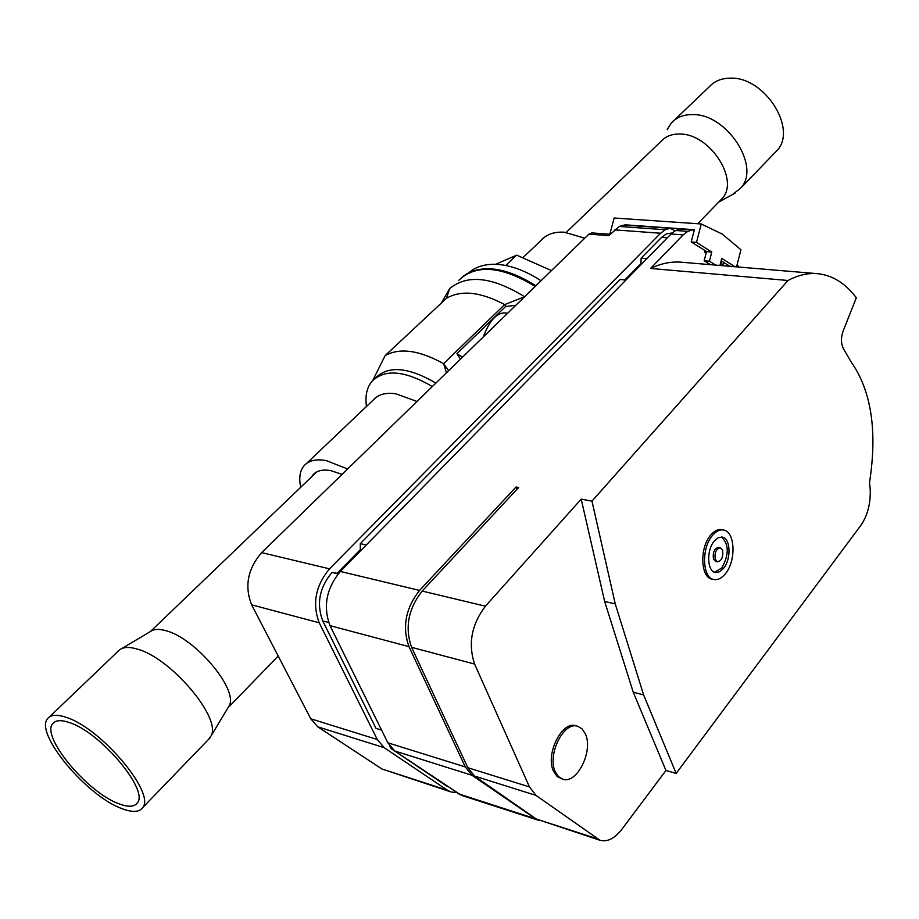 <?xml version="1.0" encoding="UTF-8"?>
<svg xmlns="http://www.w3.org/2000/svg" width="919" height="919" viewBox="0 0 919 919"><rect width="100%" height="100%" fill="white"/><g stroke="black" fill="none" stroke-linecap="round" stroke-linejoin="round"><path stroke-width="1.38" d="M361.408 549.941L360.294 549.688L337.216 573.215M675.672 230.485L680.542 229.026L692.627 229.888L687.78 231.358L683.173 234.885L671.054 234L675.672 230.485L687.78 231.358M671.054 234L340.34 571.446C326.337 588.447 322.891 606.517 330.013 625.655L387.852 742.805L394.711 750.984L461.349 795.314L538.534 820.276M738.83 267.05L737.164 264.477M787.997 280.49C798.037 275.137 807.858 272.863 817.451 273.667L681.301 262.214C671.226 261.364 660.968 263.443 650.537 268.44L787.997 280.49L591.962 501.119L615.248 603.886L643.633 694.925L676.154 773.43L665.953 770.49L621.841 829.306C614.627 838.542 607.344 842.206 600.004 840.288L536.34 819.036L474.537 776.073L467.84 767.721L411.597 647.332C404.693 627.597 408.22 608.837 422.189 591.055L518.649 487.507L516.03 487.024L419.558 590.423C405.589 608.183 402.062 626.919 408.966 646.631L330.013 625.655M676.154 773.43L860.839 525.415C867.559 515.525 870.695 503.578 870.224 489.563L869.535 482.464C877.507 430.712 871.304 390.437 850.925 361.638L843.274 348.404C840.885 343.35 840.851 337.503 843.194 330.863L856.324 297.767C845.388 283.224 832.43 275.195 817.451 273.667M713.948 579.521L712.179 579.154C700.542 577.81 699.382 547.908 710.594 535.226C714.212 530.929 717.9 529.08 721.679 529.677L723.46 530.01C719.68 529.413 715.993 531.262 712.374 535.57C701.174 548.264 702.323 578.189 713.948 579.521C717.877 580.199 721.691 578.269 725.378 573.755C736.406 560.854 735.189 531.308 723.46 530.01M723.54 568.356L719.543 571.802L715.419 572.468C707.102 571.515 706.274 550.171 714.258 541.084L718.187 537.753L722.208 537.098C730.571 538.029 731.432 559.166 723.54 568.356M714.545 572.204L721.771 567.999C729.226 554.398 729.066 544.059 721.3 537.006M717.544 561.865L715.775 561.509L713.466 559.016C712.616 552.399 714.281 548.517 718.486 547.368L720.266 547.713C716.062 548.861 714.385 552.744 715.246 559.372L717.544 561.865C721.748 560.728 723.425 556.845 722.587 550.228L720.266 547.713M591.962 501.119L581.21 499.132L485.416 606.195C471.504 624.598 467.909 643.886 474.618 664.081L529.459 786.917L536.007 795.394L600.004 840.288M683.173 234.885L650.537 268.44M615.248 603.886L604.668 601.497L581.21 499.132M665.953 770.49L633.248 692.214L604.668 601.497M562.692 779.197L557.201 776.555L553.502 771.236C545.105 754.327 562.014 720.473 575.914 725.803L577.718 726.297C563.818 720.978 546.92 754.855 555.294 771.788L558.453 776.589L562.692 779.197C576.81 784.631 593.513 751.03 585.426 734.051L582.175 728.985L577.718 726.297M408.966 646.631L465.278 766.928L471.975 775.268L394.711 750.984M516.673 489.632L516.03 487.024M471.975 775.268L537.259 819.932M643.633 694.925L633.248 692.214M694.247 230.232L692.627 229.888M720.462 263.351L720.967 264.971L722.265 265.086L721.047 261.099M728.572 265.568L728.032 266.142M704.23 250.186L704.93 252.438L706.24 252.541L705.769 251.013L691.203 241.961L696.499 242.363L701.266 223.972L614.133 218.01L609.814 234.265M456.329 792.58L450.93 791.925L447.415 790.214L384.131 747.664L377.261 739.508L319.226 622.783C312.081 603.737 315.504 585.759 329.507 568.85L660.612 233.242L665.241 229.739L670.123 228.291L675.212 230.83M624.92 225.086L625.506 225.121M624.989 224.81L694.385 229.716L691.203 241.961M665.241 229.739L619.349 226.453L624.277 225.04L670.123 228.291M619.349 226.453L608.826 235.632L588.93 234.127L591.836 232.909L610.193 234.288M642.025 263.615L640.945 263.523L641.117 258.17L661.577 237.366L666.505 233.828L672.455 232.932M640.945 263.523L624.851 279.927M625.942 280.031L620.141 279.491L360.305 543.646L360.294 549.688M381.592 730.111L376.009 728.399L322.741 620.899C316.331 603.794 319.41 587.643 331.977 572.457L338.445 573.502M389.576 745.769L390.908 748.48L447.346 786.503M588.93 234.127L261.685 552.606C247.682 568.872 244.339 586.276 251.634 604.828L310.76 718.784L317.733 726.803L381.913 768.973L450.93 791.925M524.577 296.757L504.646 304.614L505.645 306.486L456.95 353.643L460.43 359.18M441.212 303.213L449.644 288.623C467.082 274.172 491.86 276.757 523.991 296.377L524.06 297.262M448.644 370.656L443.601 363.637C419.087 350.173 399.604 347.497 385.13 355.619L446.485 298.284L449.644 288.623M446.485 298.284C461.235 289.738 480.626 291.851 504.657 304.603L443.59 363.648L446.439 372.804M515.812 305.292L505.645 306.486M462.533 357.135L456.95 353.643M435.893 383.074C408.438 367.06 388.323 365.337 375.549 377.927M432.321 386.543C404.842 370.483 384.728 368.726 371.977 381.293C366.842 387.496 365.004 395.882 366.463 406.462M505.404 312.954L505.105 312.919C496.708 312.632 489.436 320.628 483.325 336.905M306.475 463.521L373.16 400.098C378.065 394.458 385.635 392.356 395.848 393.791L416.985 401.465M347.612 468.989L326.211 460.568C315.975 458.753 308.531 460.568 303.867 465.99C299.835 471.079 298.778 478.167 300.72 487.277M342.075 474.376L330.932 470.666C322.638 469.172 316.618 470.62 312.874 475.031L311.702 476.731M227.74 708.181L229.325 705.528C238.251 689.239 194.874 637.74 165.822 630.687C158.872 628.722 153.703 629.033 150.314 631.594L121.71 648.573M49.419 716.923L119.55 649.859C123.33 646.976 129.2 646.712 137.161 649.055C170.463 657.602 221.261 717.452 211.244 735.648L208.062 739.898M122.124 808.697C132.451 812.603 139.297 812.258 142.652 807.652C155.977 793.488 100.987 727.963 66.168 717.36C56.909 714.224 50.706 714.66 47.581 718.692C34.21 733.339 87.041 796.474 122.124 808.697M119.148 803.849C87.925 793.04 40.815 736.728 52.705 723.724C55.496 720.105 61.045 719.715 69.35 722.552C100.355 732.075 149.188 790.271 137.333 802.896C134.346 806.974 128.292 807.284 119.148 803.849M372.804 380.374L385.13 355.607M462.648 276.653L466.53 273.954C484.681 264.224 507.782 268.176 535.846 285.786M469.058 272.564C476.501 266.188 486.496 263.5 499.051 264.523C512.492 265.855 526.472 271.277 541.004 280.766M495.628 264.316L516.673 255.126L551.446 270.611M505.714 265.488L516.673 255.126M584.748 238.193L564.358 232.208C554.306 231.588 546.564 234.288 541.153 240.318L522.9 257.676M566.23 232.392L661.094 141.319C665.62 136.311 671.846 133.887 679.784 134.048C709.686 133.473 739.841 179.871 722.196 198.493L719.657 201.123M732.351 194.633L740.84 188.004C761.093 166.557 726.872 113.657 692.662 114.588C683.656 114.484 676.556 117.287 671.364 122.985L667.183 129.613M674.155 120.32L709.261 86.788C714.511 81.056 721.61 78.172 730.548 78.149C764.505 76.725 797.612 128.729 777.187 150.348L774.223 153.416M701.266 223.972L722.231 234.081L740.932 249.761L736.556 266.855M706.297 252.484L704.172 260.732L710.467 264.661M724.321 262.88L729.973 266.303M706.24 252.541L706.78 251.657L705.769 251.013M706.78 251.657L711.777 252.059L696.499 242.363M704.172 260.732L709.434 261.168L711.777 252.059M734.924 266.717L721.748 258.365L719.922 265.465M715.717 265.109L709.434 261.168M722.265 265.086L724.413 262.788L721.139 260.732M660.612 233.242L614.673 229.876M392.126 748.859L390.908 748.48M646.896 258.653L641.117 258.17M366.267 544.99L360.305 543.646M485.416 606.195L422.189 591.055M419.558 590.423L340.34 571.446M467.84 767.721L529.459 786.917M474.537 776.073L536.007 795.394M596.626 838.576L536.34 819.036M465.278 766.928L387.852 742.805M533.813 818.22L457.834 793.591M474.618 664.081L411.597 647.332M458.765 280.318C476.065 263.902 501.533 265.947 535.18 286.441M329.507 568.85L261.685 552.606M319.226 622.783L251.634 604.828M377.261 739.508L310.76 718.784M384.131 747.664L317.733 726.803M447.415 790.214L381.913 768.973M328.646 622.462L322.741 620.899M338.1 573.927L331.977 572.457M661.577 237.366L667.332 237.791M505.105 312.919L507.667 313.207M312.874 475.031L314.964 473.032M228.303 707.469L278.204 656.04M150.613 631.364L316.71 471.918M229.325 705.528L211.244 735.648M142.652 807.652L210.164 737.716M52.705 723.724L54.347 722.139M722.196 198.493L697.716 223.719M718.715 202.088L735.085 193.139M777.187 150.348L740.84 188.004"/></g></svg>
